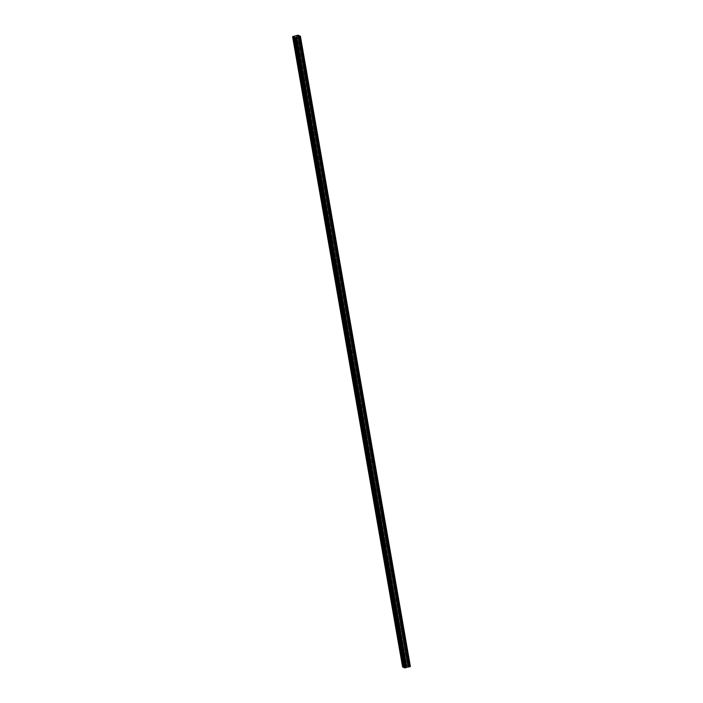 <?xml version="1.0" encoding="UTF-8"?>
<svg xmlns="http://www.w3.org/2000/svg" width="703" height="703" viewBox="0 0 703 703"><rect width="100%" height="100%" fill="white"/><g stroke="black" fill="none" stroke-linecap="round" stroke-linejoin="round"><path stroke-width="0.53" stroke-dasharray="3.52 2.64" d="M297.518 47.909L297.615 47.048L298.151 49.148L297.518 47.909M300.946 47.031L301.051 46.17L301.684 47.409L301.578 48.27L300.946 47.031M403.487 655.091L403.584 654.229L404.216 655.468L404.12 656.33L403.487 655.091M406.923 654.212L407.019 653.351L407.555 655.451L406.923 654.212M398.671 627.489L398.768 626.628L399.304 628.728L398.671 627.489M402.098 626.61L402.204 625.758L402.74 627.849L402.098 626.61M393.856 599.887L393.952 599.026L394.488 601.127L393.856 599.887M397.283 599.018L397.38 598.156L398.021 599.395L397.916 600.257L397.283 599.018M389.04 572.286L389.137 571.434L389.673 573.525L389.04 572.286M392.467 571.416L392.564 570.555L393.205 571.794L393.1 572.655L392.467 571.416M384.216 544.693L384.321 543.832L384.857 545.932L384.216 544.693M387.652 543.814L387.748 542.953L388.284 545.053L387.652 543.814M379.4 517.092L379.506 516.23L380.033 518.331L379.4 517.092M382.836 516.213L382.933 515.361L383.566 516.6L383.469 517.452L382.836 516.213M374.585 489.49L374.681 488.629L375.323 489.868L375.217 490.729L374.585 489.49M378.021 488.62L378.117 487.759L378.653 489.859L378.021 488.62M369.769 461.897L369.866 461.036L370.499 462.275L370.402 463.136L369.769 461.897M373.196 461.019L373.302 460.157L373.838 462.258L373.196 461.019M364.954 434.296L365.05 433.435L365.586 435.535L364.954 434.296M368.381 433.417L368.486 432.556L369.022 434.656L368.381 433.417M360.138 406.694L360.235 405.833L360.771 407.933L360.138 406.694M363.565 405.824L363.662 404.963L364.303 406.202L364.198 407.055L363.565 405.824M355.323 379.093L355.419 378.24L356.052 379.471L355.955 380.332L355.323 379.093M358.75 378.223L358.846 377.362L359.382 379.462L358.75 378.223M350.498 351.5L350.604 350.639L351.14 352.739L350.498 351.5M353.934 350.621L354.031 349.76L354.567 351.86L353.934 350.621M345.683 323.898L345.788 323.037L346.421 324.276L346.315 325.137L345.683 323.898M349.119 323.02L349.215 322.167L349.848 323.398L349.751 324.259L349.119 323.02M340.867 296.297L340.964 295.436L341.605 296.675L341.5 297.536L340.867 296.297M344.303 295.427L344.4 294.566L344.936 296.666L344.303 295.427M336.052 268.695L336.148 267.843L336.781 269.082L336.684 269.934L336.052 268.695M339.479 267.825L339.584 266.964L340.12 269.064L339.479 267.825M331.236 241.103L331.333 240.241L331.869 242.342L331.236 241.103M334.663 240.224L334.769 239.363L335.305 241.463L334.663 240.224M326.42 213.501L326.517 212.64L327.053 214.74L326.42 213.501M329.848 212.622L329.944 211.77L330.586 213.009L330.48 213.861L329.848 212.622M321.605 185.9L321.702 185.038L322.334 186.277L322.238 187.139L321.605 185.9M325.032 185.03L325.129 184.168L325.665 186.269L325.032 185.03M316.781 158.307L316.886 157.446L317.422 159.537L316.781 158.307M320.216 157.428L320.313 156.567L320.849 158.667L320.216 157.428M311.965 130.705L312.07 129.844L312.703 131.083L312.598 131.944L311.965 130.705M315.401 129.827L315.498 128.965L316.13 130.204L316.034 131.066L315.401 129.827M307.149 103.104L307.246 102.243L307.888 103.482L307.782 104.343L307.149 103.104M310.585 102.234L310.682 101.373L311.218 103.464L310.585 102.234M302.334 75.502L302.431 74.65L303.063 75.88L302.967 76.741L302.334 75.502M305.761 74.632L305.867 73.771L306.403 75.871L305.761 74.632M298.494 48.41A1.801 0.527 -104.3 0 0 297.439 46.345A1.801 0.527 -104.3 0 0 297.272 47.778A1.801 0.527 -104.3 0 0 298.327 49.843A1.801 0.527 -104.3 0 0 298.494 48.41M404.462 655.591A1.801 0.527 -104.3 0 0 403.408 653.526A1.801 0.527 -104.3 0 0 403.241 654.959A1.801 0.527 -104.3 0 0 404.295 657.024A1.801 0.527 -104.3 0 0 404.462 655.591M399.647 627.99A1.801 0.527 -104.3 0 0 398.592 625.925A1.801 0.527 -104.3 0 0 398.425 627.366A1.801 0.527 -104.3 0 0 399.48 629.422A1.801 0.527 -104.3 0 0 399.647 627.99M394.831 600.397A1.801 0.527 -104.3 0 0 393.777 598.332A1.801 0.527 -104.3 0 0 393.61 599.764A1.801 0.527 -104.3 0 0 394.664 601.83A1.801 0.527 -104.3 0 0 394.831 600.397M390.016 572.796A1.801 0.527 -104.3 0 0 388.961 570.731A1.801 0.527 -104.3 0 0 388.794 572.163A1.801 0.527 -104.3 0 0 389.849 574.228A1.801 0.527 -104.3 0 0 390.016 572.796M385.2 545.194A1.801 0.527 -104.3 0 0 384.137 543.129A1.801 0.527 -104.3 0 0 383.979 544.561A1.801 0.527 -104.3 0 0 385.033 546.626A1.801 0.527 -104.3 0 0 385.2 545.194M380.385 517.593A1.801 0.527 -104.3 0 0 379.321 515.536A1.801 0.527 -104.3 0 0 379.154 516.969A1.801 0.527 -104.3 0 0 380.218 519.034A1.801 0.527 -104.3 0 0 380.385 517.593M375.56 490A1.801 0.527 -104.3 0 0 374.506 487.935A1.801 0.527 -104.3 0 0 374.339 489.367A1.801 0.527 -104.3 0 0 375.402 491.432A1.801 0.527 -104.3 0 0 375.56 490M370.745 462.398A1.801 0.527 -104.3 0 0 369.69 460.333A1.801 0.527 -104.3 0 0 369.523 461.766A1.801 0.527 -104.3 0 0 370.578 463.831A1.801 0.527 -104.3 0 0 370.745 462.398M365.929 434.797A1.801 0.527 -104.3 0 0 364.875 432.732A1.801 0.527 -104.3 0 0 364.708 434.164A1.801 0.527 -104.3 0 0 365.762 436.229A1.801 0.527 -104.3 0 0 365.929 434.797M361.114 407.204A1.801 0.527 -104.3 0 0 360.059 405.139A1.801 0.527 -104.3 0 0 359.892 406.571A1.801 0.527 -104.3 0 0 360.947 408.636A1.801 0.527 -104.3 0 0 361.114 407.204M356.298 379.602A1.801 0.527 -104.3 0 0 355.243 377.537A1.801 0.527 -104.3 0 0 355.077 378.97A1.801 0.527 -104.3 0 0 356.131 381.035A1.801 0.527 -104.3 0 0 356.298 379.602M351.482 352.001A1.801 0.527 -104.3 0 0 350.419 349.936A1.801 0.527 -104.3 0 0 350.261 351.368A1.801 0.527 -104.3 0 0 351.315 353.433A1.801 0.527 -104.3 0 0 351.482 352.001M346.667 324.399A1.801 0.527 -104.3 0 0 345.604 322.334A1.801 0.527 -104.3 0 0 345.437 323.775A1.801 0.527 -104.3 0 0 346.5 325.832A1.801 0.527 -104.3 0 0 346.667 324.399M341.843 296.807A1.801 0.527 -104.3 0 0 340.788 294.742A1.801 0.527 -104.3 0 0 340.621 296.174A1.801 0.527 -104.3 0 0 341.684 298.239A1.801 0.527 -104.3 0 0 341.843 296.807M337.027 269.205A1.801 0.527 -104.3 0 0 335.972 267.14A1.801 0.527 -104.3 0 0 335.806 268.572A1.801 0.527 -104.3 0 0 336.86 270.637A1.801 0.527 -104.3 0 0 337.027 269.205M332.211 241.604A1.801 0.527 -104.3 0 0 331.157 239.538A1.801 0.527 -104.3 0 0 330.99 240.971A1.801 0.527 -104.3 0 0 332.044 243.036A1.801 0.527 -104.3 0 0 332.211 241.604M327.396 214.002A1.801 0.527 -104.3 0 0 326.341 211.946A1.801 0.527 -104.3 0 0 326.174 213.378A1.801 0.527 -104.3 0 0 327.229 215.443A1.801 0.527 -104.3 0 0 327.396 214.002M322.58 186.409A1.801 0.527 -104.3 0 0 321.526 184.344A1.801 0.527 -104.3 0 0 321.359 185.777A1.801 0.527 -104.3 0 0 322.413 187.842A1.801 0.527 -104.3 0 0 322.58 186.409M317.765 158.808A1.801 0.527 -104.3 0 0 316.702 156.743A1.801 0.527 -104.3 0 0 316.543 158.175A1.801 0.527 -104.3 0 0 317.598 160.24A1.801 0.527 -104.3 0 0 317.765 158.808M312.949 131.206A1.801 0.527 -104.3 0 0 311.886 129.141A1.801 0.527 -104.3 0 0 311.719 130.573A1.801 0.527 -104.3 0 0 312.782 132.639A1.801 0.527 -104.3 0 0 312.949 131.206M308.125 103.613A1.801 0.527 -104.3 0 0 307.07 101.548A1.801 0.527 -104.3 0 0 306.903 102.981A1.801 0.527 -104.3 0 0 307.967 105.046A1.801 0.527 -104.3 0 0 308.125 103.613M303.309 76.012A1.801 0.527 -104.3 0 0 302.255 73.947A1.801 0.527 -104.3 0 0 302.088 75.379A1.801 0.527 -104.3 0 0 303.142 77.444A1.801 0.527 -104.3 0 0 303.309 76.012M298.204 35.15L408.188 665.328L410.394 666.47M294.75 36.161L404.735 666.347L406.246 665.987L406.844 665.592L296.859 35.414M296.938 35.378L406.844 665.592M406.923 665.565L407.749 665.354L297.764 35.168M297.835 35.168L407.749 665.354M296.165 37.417L406.141 667.586M402.591 666.91L292.641 36.705M292.703 36.679L402.626 666.883M402.687 666.857L293.063 36.486L403.056 666.637L403.742 666.409L293.757 36.222M293.863 36.222L403.742 666.409M403.847 666.409L404.638 666.356L294.654 36.178M408.127 665.328L298.142 35.15M293.089 36.389L403.074 666.576M293.494 36.266L403.478 666.444M403.267 666.497L293.283 36.319M296.341 35.774L406.325 665.952M406.246 665.987L296.262 35.809M294.935 36.143L404.919 666.321M294.829 36.161L404.814 666.339M301.051 46.17L297.615 47.048M407.019 653.351L403.584 654.229M402.204 625.758L398.768 626.628M397.38 598.156L393.952 599.026M392.564 570.555L389.137 571.434M387.748 542.953L384.321 543.832M382.933 515.361L379.506 516.23M378.117 487.759L374.681 488.629M373.302 460.157L369.866 461.036M368.486 432.556L365.05 433.435M363.662 404.963L360.235 405.833M358.846 377.362L355.419 378.24M354.031 349.76L350.604 350.639M349.215 322.167L345.788 323.037M344.4 294.566L340.964 295.436M339.584 266.964L336.148 267.843M334.769 239.363L331.333 240.241M329.944 211.77L326.517 212.64M325.129 184.168L321.702 185.038M320.313 156.567L316.886 157.446M315.498 128.965L312.07 129.844M310.682 101.373L307.246 102.243M305.867 73.771L302.431 74.65M297.439 46.345L295.075 46.952M403.408 653.526L401.044 654.133M398.592 625.925L396.228 626.531M393.777 598.332L391.413 598.93M388.961 570.731L386.597 571.337M384.137 543.129L381.782 543.735M379.321 515.536L376.966 516.134M374.506 487.935L372.142 488.532M369.69 460.333L367.326 460.94M364.875 432.732L362.511 433.338M360.059 405.139L357.695 405.736M355.243 377.537L352.88 378.135M350.419 349.936L348.064 350.542M345.604 322.334L343.24 322.941M340.788 294.742L338.424 295.339M335.972 267.14L333.609 267.746M331.157 239.538L328.793 240.145M326.341 211.946L323.978 212.543M321.526 184.344L319.162 184.942M316.702 156.743L314.346 157.349M311.886 129.141L309.522 129.747M307.07 101.548L304.707 102.146M302.255 73.947L299.891 74.544M301.578 48.27L298.151 49.148M407.555 655.451L404.12 656.33M402.74 627.849L399.304 628.728M397.916 600.257L394.488 601.127M393.1 572.655L389.673 573.525M388.284 545.053L384.857 545.932M383.469 517.452L380.033 518.331M378.653 489.859L375.217 490.729M373.838 462.258L370.402 463.136M369.022 434.656L365.586 435.535M364.198 407.055L360.771 407.933M359.382 379.462L355.955 380.332M354.567 351.86L351.14 352.739M349.751 324.259L346.315 325.137M344.936 296.666L341.5 297.536M340.12 269.064L336.684 269.934M335.305 241.463L331.869 242.342M330.48 213.861L327.053 214.74M325.665 186.269L322.238 187.139M320.849 158.667L317.422 159.537M316.034 131.066L312.598 131.944M311.218 103.464L307.782 104.343M306.403 75.871L302.967 76.741M293.063 36.494L403.03 666.602M298.327 49.843L295.972 50.449M404.295 657.024L401.94 657.63M399.48 629.422L397.125 630.029M394.664 601.83L392.3 602.427M389.849 574.228L387.485 574.834M385.033 546.626L382.669 547.233M380.218 519.034L377.854 519.631M375.402 491.432L373.038 492.03M370.578 463.831L368.223 464.437M365.762 436.229L363.407 436.835M360.947 408.636L358.583 409.234M356.131 381.035L353.767 381.632M351.315 353.433L348.952 354.04M346.5 325.832L344.136 326.438M341.684 298.239L339.321 298.837M336.86 270.637L334.505 271.244M332.044 243.036L329.689 243.642M327.229 215.443L324.865 216.041M322.413 187.842L320.05 188.439M317.598 160.24L315.234 160.846M312.782 132.639L310.418 133.245M307.967 105.046L305.603 105.643M303.142 77.444L300.787 78.042"/><path stroke-width="1.05" d="M296.13 49.017A1.801 0.527 -104.3 0 0 295.075 46.952A1.801 0.527 -104.3 0 0 294.909 48.384A1.801 0.527 -104.3 0 0 295.972 50.449A1.801 0.527 -104.3 0 0 296.13 49.017M402.107 656.198A1.801 0.527 -104.3 0 0 401.044 654.133A1.801 0.527 -104.3 0 0 400.877 655.565A1.801 0.527 -104.3 0 0 401.94 657.63A1.801 0.527 -104.3 0 0 402.107 656.198M397.283 628.596A1.801 0.527 -104.3 0 0 396.228 626.531A1.801 0.527 -104.3 0 0 396.061 627.964A1.801 0.527 -104.3 0 0 397.125 630.029A1.801 0.527 -104.3 0 0 397.283 628.596M392.467 600.995A1.801 0.527 -104.3 0 0 391.413 598.93A1.801 0.527 -104.3 0 0 391.246 600.362A1.801 0.527 -104.3 0 0 392.3 602.427A1.801 0.527 -104.3 0 0 392.467 600.995M387.652 573.393A1.801 0.527 -104.3 0 0 386.597 571.337A1.801 0.527 -104.3 0 0 386.43 572.769A1.801 0.527 -104.3 0 0 387.485 574.834A1.801 0.527 -104.3 0 0 387.652 573.393M382.836 545.8A1.801 0.527 -104.3 0 0 381.782 543.735A1.801 0.527 -104.3 0 0 381.615 545.168A1.801 0.527 -104.3 0 0 382.669 547.233A1.801 0.527 -104.3 0 0 382.836 545.8M378.021 518.199A1.801 0.527 -104.3 0 0 376.966 516.134A1.801 0.527 -104.3 0 0 376.799 517.566A1.801 0.527 -104.3 0 0 377.854 519.631A1.801 0.527 -104.3 0 0 378.021 518.199M373.205 490.597A1.801 0.527 -104.3 0 0 372.142 488.532A1.801 0.527 -104.3 0 0 371.984 489.965A1.801 0.527 -104.3 0 0 373.038 492.03A1.801 0.527 -104.3 0 0 373.205 490.597M368.381 463.005A1.801 0.527 -104.3 0 0 367.326 460.94A1.801 0.527 -104.3 0 0 367.159 462.372A1.801 0.527 -104.3 0 0 368.223 464.437A1.801 0.527 -104.3 0 0 368.381 463.005M363.565 435.403A1.801 0.527 -104.3 0 0 362.511 433.338A1.801 0.527 -104.3 0 0 362.344 434.77A1.801 0.527 -104.3 0 0 363.407 436.835A1.801 0.527 -104.3 0 0 363.565 435.403M358.75 407.802A1.801 0.527 -104.3 0 0 357.695 405.736A1.801 0.527 -104.3 0 0 357.528 407.169A1.801 0.527 -104.3 0 0 358.583 409.234A1.801 0.527 -104.3 0 0 358.75 407.802M353.934 380.2A1.801 0.527 -104.3 0 0 352.88 378.135A1.801 0.527 -104.3 0 0 352.713 379.576A1.801 0.527 -104.3 0 0 353.767 381.632A1.801 0.527 -104.3 0 0 353.934 380.2M349.119 352.607A1.801 0.527 -104.3 0 0 348.064 350.542A1.801 0.527 -104.3 0 0 347.897 351.975A1.801 0.527 -104.3 0 0 348.952 354.04A1.801 0.527 -104.3 0 0 349.119 352.607M344.303 325.006A1.801 0.527 -104.3 0 0 343.24 322.941A1.801 0.527 -104.3 0 0 343.082 324.373A1.801 0.527 -104.3 0 0 344.136 326.438A1.801 0.527 -104.3 0 0 344.303 325.006M339.487 297.404A1.801 0.527 -104.3 0 0 338.424 295.339A1.801 0.527 -104.3 0 0 338.266 296.771A1.801 0.527 -104.3 0 0 339.321 298.837A1.801 0.527 -104.3 0 0 339.487 297.404M334.663 269.803A1.801 0.527 -104.3 0 0 333.609 267.746A1.801 0.527 -104.3 0 0 333.442 269.179A1.801 0.527 -104.3 0 0 334.505 271.244A1.801 0.527 -104.3 0 0 334.663 269.803M329.848 242.21A1.801 0.527 -104.3 0 0 328.793 240.145A1.801 0.527 -104.3 0 0 328.626 241.577A1.801 0.527 -104.3 0 0 329.689 243.642A1.801 0.527 -104.3 0 0 329.848 242.21M325.032 214.608A1.801 0.527 -104.3 0 0 323.978 212.543A1.801 0.527 -104.3 0 0 323.811 213.976A1.801 0.527 -104.3 0 0 324.865 216.041A1.801 0.527 -104.3 0 0 325.032 214.608M320.216 187.007A1.801 0.527 -104.3 0 0 319.162 184.942A1.801 0.527 -104.3 0 0 318.995 186.374A1.801 0.527 -104.3 0 0 320.05 188.439A1.801 0.527 -104.3 0 0 320.216 187.007M315.401 159.414A1.801 0.527 -104.3 0 0 314.346 157.349A1.801 0.527 -104.3 0 0 314.179 158.781A1.801 0.527 -104.3 0 0 315.234 160.846A1.801 0.527 -104.3 0 0 315.401 159.414M310.585 131.812A1.801 0.527 -104.3 0 0 309.522 129.747A1.801 0.527 -104.3 0 0 309.364 131.18A1.801 0.527 -104.3 0 0 310.418 133.245A1.801 0.527 -104.3 0 0 310.585 131.812M305.77 104.211A1.801 0.527 -104.3 0 0 304.707 102.146A1.801 0.527 -104.3 0 0 304.548 103.578A1.801 0.527 -104.3 0 0 305.603 105.643A1.801 0.527 -104.3 0 0 305.77 104.211M300.946 76.609A1.801 0.527 -104.3 0 0 299.891 74.544A1.801 0.527 -104.3 0 0 299.724 75.986A1.801 0.527 -104.3 0 0 300.787 78.042A1.801 0.527 -104.3 0 0 300.946 76.609M294.592 37.654L404.489 667.85L294.592 37.654L295.348 37.619L405.446 667.797L295.348 37.619M410.376 666.497L300.409 36.292L298.142 35.15L293.063 36.494M294.504 37.663L292.606 36.723L293.063 36.486M295.462 37.619L296.121 37.444L406.106 667.63L296.121 37.444M410.227 666.593L300.207 36.433L299.276 36.661L409.26 666.839L406.598 667.305L296.613 37.127L296.148 37.382L406.149 667.595M296.613 37.127L299.276 36.661M410.192 666.611L409.366 666.822L299.381 36.644M296.543 37.154L406.598 667.305M406.106 667.63L405.446 667.797M405.332 667.797L404.577 667.832M404.489 667.85L402.591 666.91L292.606 36.723M294.425 37.672L404.41 667.85M295.726 37.575L405.71 667.762M405.921 667.701L295.937 37.523M406.712 667.252L296.728 37.066M298.054 36.732L408.039 666.91M408.144 666.892L298.16 36.714M406.633 667.279L296.648 37.101"/></g></svg>
